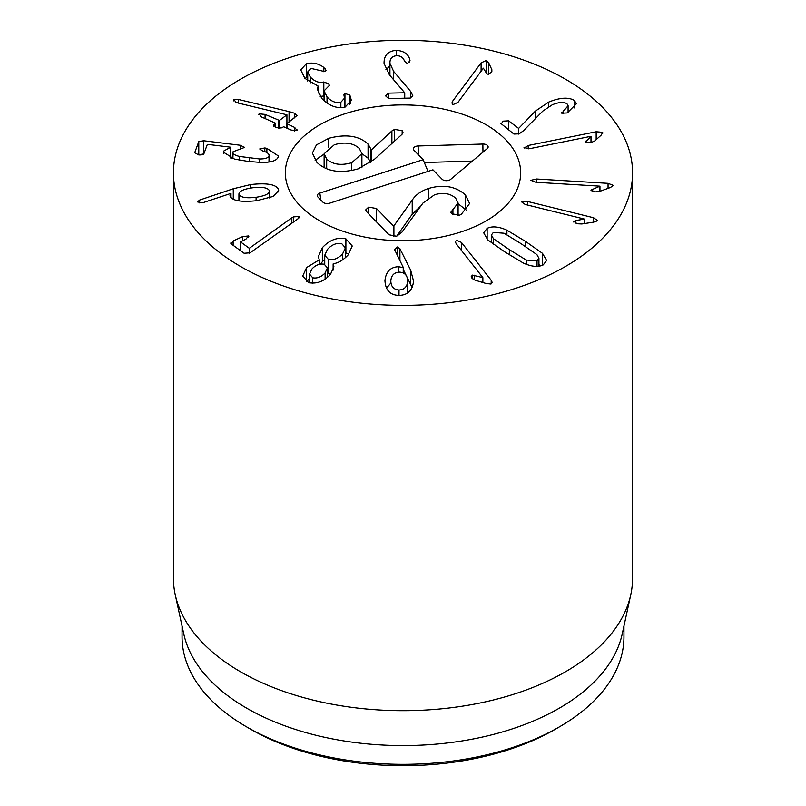 <?xml version="1.0" encoding="UTF-8"?>
<svg xmlns="http://www.w3.org/2000/svg" width="806" height="806" viewBox="0 0 806 806"><rect width="100%" height="100%" fill="white"/><g stroke="black" fill="none" stroke-linecap="round" stroke-linejoin="round"><path stroke-width="1.21" d="M501.09 124.023L503.216 121.132L508.636 120.819L518.631 128.406L535.486 111.016L548.725 102.08C560.009 97.496 568.573 96.962 574.416 100.478L576.34 103.833L567.243 112.931L561.782 113.213L568.089 105.707L566.971 103.762C563.747 101.758 558.85 102.09 552.281 104.78L542.791 111.097L523.537 130.703L519.145 133.826L513.916 134.058L500.647 123.278M563.374 110.593L563.374 113.727M561.782 113.213L561.48 112.649M574.416 100.478L574.416 107.893M535.486 111.016L535.486 118.532M518.631 128.406L518.631 134.028M518.439 128.486L518.439 134.098M524.122 148.062L528.273 145.473L596.168 131.751L602.666 132.335L601.326 134.985L594.757 140.929L591.06 142.591L585.67 142.037L590.939 136.305L530.157 148.586L524.001 147.679M590.989 136.395L590.989 142.612M585.67 142.037L586.043 140.99L586.043 142.39M602.666 133.453L602.807 132.849M590.949 190.115L599.956 186.166L535.909 182.287L530.842 180.322L536.514 179.003L608.056 183.345L613.497 185.471L610.333 187.536L599.986 191.294L595.402 191.888L590.949 190.176M599.956 186.166L599.956 191.294M599.946 186.267L599.946 191.304M573.691 221.7L575.323 220.632L584.41 219.081L525.19 204.472L521.351 201.732L527.436 201.44L593.599 217.761L597.709 220.713L593.629 222.154L581.831 223.977L577.146 223.766L573.822 221.257L573.822 222.144M584.41 219.081L584.41 223.574M584.35 219.161L584.35 223.584M399 290.009C404.36 289.717 407.242 286.745 407.655 281.093C407.534 275.471 404.803 272.478 399.464 272.126C394.164 272.388 391.283 275.33 390.819 280.951C390.991 286.604 393.721 289.626 399 290.009L399 295.419M407.655 281.093L407.655 292.9L407.655 281.093M384.956 280.71L384.956 280.619C385.903 271.672 390.436 267.038 398.577 266.715L403.393 267.713L394.577 249.618L397.338 246.989L399.917 248.701L410.717 270.302L413.528 281.103C412.601 290.432 407.705 295.208 398.859 295.419C390.084 295.097 385.449 290.17 384.956 280.619L384.956 280.79M403.393 267.713L403.393 273.012M403.232 267.854L403.232 272.932M398.577 266.715L398.577 272.166M390.819 283.057L386.457 288.175M412.118 287.52L403.393 269.718M399.917 248.701L399.917 260.942M312.748 277.808C317.232 278.604 321.352 276.982 325.11 272.942L327.417 267.924L324.264 264.267C319.599 263.441 315.438 265.073 311.781 269.164L309.564 274.131L312.748 277.808L312.748 283.218M325.11 272.942L325.11 279.118M328.385 259.411C333.513 260.419 338.278 258.535 342.671 253.759L345.391 247.845L341.764 243.694C336.636 242.687 331.85 244.591 327.417 249.437L324.737 255.25L328.385 259.411L328.385 273.476L330.903 273.808M342.671 253.759L342.671 259.834M327.417 273.103L328.385 273.476M319.267 259.844L318.37 256.57L322.35 247.694C329.543 239.956 337.392 237.004 345.895 238.838L352.242 246.001L348.081 254.988C343.447 259.985 338.49 262.927 333.241 263.804L333.906 266.705L330.49 274.312C324.193 281.344 316.899 284.125 308.617 282.664L302.724 276.045L306.612 267.542L319.267 259.844L319.267 264.318M322.35 247.694L322.35 261.749L320.637 264.056M319.166 259.965L319.166 264.348M306.612 267.542L306.431 281.808M309.564 278.715L306.612 281.596M333.13 263.925L333.13 270.181M345.895 238.838L345.895 252.893L345.391 252.772M348.766 254.132L345.895 252.893M324.737 259.27L322.35 261.749M291.843 217.822L293.374 216.945L298.845 216.421L297.908 218.9L250.072 252.812L244.107 253.265L231.191 243.906L233.125 240.974L242.566 236.621L248.46 235.967L245.981 239.1L240.51 241.911L249.316 248.288L291.843 217.822L291.843 223.252M249.568 248.177L249.568 253.034M249.316 248.288L249.316 253.134M240.883 241.447L240.51 250.666M248.46 237.478L248.46 235.967L248.853 236.632M231.191 243.906L230.687 243.11M299.238 217.116L298.845 216.421L298.845 218.043M483.378 68.178L457.989 102.342L453.224 104.558L451.874 103.047L452.73 101.042L481.101 62.868L486.23 60.5L488.708 62.858L491.851 69.669L491.489 72.379L487.126 74.293L483.378 68.178M488.708 62.858L488.708 74.283M412.773 95.843L410.153 98.09L388.573 98.544L385.621 95.894L388.23 93.133L404.733 92.791L389.389 74.807L384.059 63.442C383.878 55.483 387.948 51.1 396.27 50.304C403.907 50.929 408.42 54.052 409.811 59.694L410.032 60.752L407.352 63.513L404.511 61.276C403.403 57.649 400.824 55.785 396.764 55.705C392.079 56.108 389.802 58.637 389.933 63.281L393.62 71.371L410.778 91.602L412.773 95.652M389.913 75.421L389.913 62.616L389.933 75.442M409.811 59.694L409.811 62.102M396.27 50.304L396.27 55.735M384.059 63.442L384.039 62.566M389.913 65.931L385.842 69.779M404.733 92.791L404.733 98.201M350.278 96.287L351.305 100.317L345.17 107.047C337.019 108.881 329.211 105.999 321.775 98.403L317.242 88.972L318.169 86.111L304.88 78.363L300.749 69.87L306.441 63.644C312.909 62.284 318.672 63.533 323.75 67.402L325.987 70.354L324.848 71.613L310.955 68.389L307.721 71.925L310.32 77.044C314.693 81.497 319.085 83.169 323.468 82.041L328.516 83.582L329.402 85.396L324.062 90.887L327.024 96.881C331.357 101.546 335.971 103.329 340.867 102.241L344.515 98.151L343.9 94.846L344.948 93.436L349.532 95.058L350.348 96.267L350.278 103.823M349.532 95.058L349.532 104.679M344.948 93.436L344.948 107.107M340.867 102.241L340.867 107.672M327.024 96.881L327.024 103.037M324.062 95.934L320.204 96.428M323.468 82.041L323.468 96.105M310.32 77.044L310.32 82.867M325.201 68.621L325.201 71.482M323.75 67.402L323.75 71.704M306.441 63.644L306.441 77.708L304.839 78.313M307.721 77.396L306.441 77.708M318.169 86.111L318.169 93.063M289.052 111.591L294.482 113.223L297.031 115.5L286.835 123.701L294.674 127.439L297.172 130.612L291.208 130.068L283.692 126.754L281.203 127.963L275.854 127.63L273.818 124.708L275.501 123.439L275.168 123.006L261.597 117.021L259.099 113.848L265.063 114.402L279.45 120.447L286.916 114.795L238.113 103.047L236.027 102.362L233.821 99.43L238.233 99.41L289.052 111.591L289.052 122.018M233.448 100.075L233.821 99.43L233.821 100.911M286.916 114.795L286.916 123.64M258.676 114.573L259.099 113.848M275.501 127.469L275.168 123.006M273.415 125.454L273.818 124.708L273.818 126.31M297.585 129.907L297.172 130.612M286.835 123.701L287.168 128.285M266.867 148.344L278.322 155.951L278.13 157.18C276.67 160.706 271.088 162.469 261.396 162.48L248.067 161.401L234.536 159.125L223.504 152.203L223.725 151.044L230.657 147.206L208.059 144.425L207.283 144.566L203.837 153.896L198.669 154.893L194.669 152.767L198.78 141.644L203.656 140.748L240.158 145.241L244.641 147.387L233.035 151.77C232.259 153.593 234.385 155.155 239.432 156.445L259.603 158.973C265.013 158.973 268.136 157.996 268.962 156.052C269.557 154.017 267.431 152.304 262.585 150.903L259.734 148.959L264.811 147.951L266.867 148.344L266.867 152.616M268.962 162.036L269.103 155.316L269.103 162.016M239.432 156.445L239.432 160.132M233.035 151.77L232.914 158.701M232.914 158.409L231.231 158.198M202.84 154.722L199.606 154.984M230.657 147.206L230.657 158.006M230.627 147.297L230.627 157.996M223.725 151.044L223.725 153.331M256.086 197.299C265.547 195.818 269.95 193.551 269.305 190.508C267.511 187.576 261.819 186.69 252.228 187.838C242.777 189.279 238.395 191.536 239.08 194.609C240.833 197.51 246.505 198.407 256.086 197.299L256.086 200.765M238.929 200.875L238.929 193.813L239.08 200.906M269.446 197.923L269.305 190.508M250.716 184.554C266.695 182.791 275.934 184.362 278.423 189.259L278.685 190.619L273.123 196.452L256.963 200.664C241.629 202.326 232.702 200.916 230.194 196.432L230.707 193.49L202.538 202.83L197.44 201.923L199.626 200.069L233.266 188.765L250.716 184.554L250.716 188.07M230.979 193.551L230.979 197.601M230.194 196.432L229.992 195.465M278.423 189.259L278.423 191.939M472.507 275.118L482.865 277.637L456.216 243.785L455.289 241.729L456.589 240.269L461.425 242.425L491.186 280.236L492.184 282.432L490.763 284.024L486.078 283.49L475.228 280.246L472.014 278.272L471.238 276.508L472.507 275.118L472.507 278.785M482.865 277.637L482.865 282.533M482.713 277.677L482.713 282.483M509.342 249.659L526.258 260.056L537.038 260.852L538.932 258.293L536.897 254.605L521.039 243.664L504.072 233.236L493.353 232.41L491.398 234.999L493.433 238.687L509.342 249.659L509.342 254.817M506.914 230.184L525.502 241.387L542.478 253.336L546.639 260.459L543.254 264.892C538.196 267.34 531.587 266.746 523.416 263.109L504.888 251.946L487.842 239.956L483.691 232.833L487.136 228.37C492.134 225.952 498.723 226.557 506.914 230.184L506.914 234.727M542.478 253.336L542.478 265.255M540.715 265.869L538.932 264.529M491.398 241.115L489.605 241.478M240.672 266.554A229.569 132.537 180 0 1 173.431 172.837A229.569 132.537 180 0 1 403 40.3A229.569 132.537 180 0 1 632.569 172.837A229.569 132.537 180 0 1 490.854 295.288A229.569 132.537 180 0 1 240.672 266.554M486.189 124.809A117.656 67.926 180 0 1 520.656 172.837A117.656 67.926 180 0 1 403 240.762A117.656 67.926 180 0 1 285.344 172.837A117.656 67.926 180 0 1 357.975 110.079A117.656 67.926 180 0 1 486.189 124.809M250.817 729.299A215.222 124.255 0 0 0 250.817 729.309A215.222 124.255 0 0 0 555.183 729.309L559.243 726.962A220.955 127.57 180 0 1 246.757 726.962L246.757 726.962A220.955 127.57 180 0 1 182.045 636.76L182.045 626M250.817 729.309L246.757 726.962L250.817 729.309M623.955 626L623.955 636.76A220.955 127.57 180 0 1 559.243 726.962M630.776 594.677L622.232 633.919A220.955 127.57 180 0 1 403 745.58A220.955 127.57 180 0 1 183.768 633.919L175.224 594.677A229.569 132.537 0 0 0 240.672 671.872A229.569 132.537 0 0 0 477.434 703.527A229.569 132.537 0 0 0 630.776 594.677A229.569 132.537 0 0 0 632.569 578.154L632.569 172.837M173.431 172.837L173.431 578.154A229.569 132.537 0 0 0 175.224 594.677M458.09 203.747L466.674 210.386M396.663 236.259L412.219 214.215L420.913 205.903M465.374 194.83L469.606 203.505L461.213 214.436L459.43 215.202L451.501 213.711L450.836 212.23L458.09 203.031L455.692 198.216C450.272 193.38 443.229 192.231 434.565 194.77L423.009 203.011L401.942 232.148L396.612 236.279L389.026 234.798L366.649 211.726L365.723 209.892L368.674 207.132L376.513 208.532L393.65 226.204L412.219 200.16C415.584 194.871 420.974 190.992 428.399 188.523C443.229 184.151 455.551 186.257 465.374 194.83L465.374 208.895M452.922 209.51L452.922 214.789M412.219 200.16L412.219 214.215M393.902 226.123L393.902 236.692M393.65 226.204L393.65 236.692M368.674 207.132L368.674 213.812M328.727 138.31C345.965 133.796 359.083 135.73 368.07 144.103L371.365 149.886L391.887 130.955L394.547 129.393L402.164 130.673L402.97 132.386L401.872 134.451L374.447 159.296L357.985 168.928C340.182 173.753 326.46 171.537 316.808 162.258L312.396 153.1L316.436 144.889L328.727 138.31L328.727 147.256M315.136 160.323L324.123 154.117M361.894 153.694L368.07 158.167L370.78 162.328M371.002 149.493L370.982 162.177M371.365 149.886L371.365 161.885M351.728 162.701L361.894 153.724L359.375 148.506C353.219 142.944 344.857 141.695 334.309 144.748L324.123 153.785L326.682 159.074C332.797 164.555 341.15 165.764 351.728 162.701L351.728 170.54M326.682 159.074L326.682 168.736M394.547 129.393L394.547 141.08M391.887 130.955L391.887 143.488M423.13 159.689L414.022 150.289A5.017 2.902 180 0 1 413.468 149.422A5.017 2.902 180 0 1 418.143 145.977L482.865 144.042A5.017 2.902 180 0 1 488.053 147.488A5.017 2.902 180 0 1 487.257 148.576L450.584 179.426A5.017 2.902 180 0 1 442.061 179.204L432.943 169.804L329.664 203.193A5.017 2.902 180 0 1 322.833 202.084L317.917 197.017A5.017 2.902 180 0 1 317.373 196.15A5.017 2.902 180 0 1 319.851 193.077L423.13 159.689L428.006 171.396M472.397 161.079L424.309 162.52M345.522 113.575A117.656 67.926 180 0 1 520.656 172.837A117.656 67.926 180 0 1 403 240.762A117.656 67.926 180 0 1 285.344 172.837A117.656 67.926 180 0 1 345.522 113.575M548.725 102.08L548.725 106.523M508.636 120.819L508.636 129.927M596.168 131.751L596.168 139.639M528.273 145.473L528.273 148.888M592.067 189.198L592.067 191.264M608.056 183.345L608.056 188.362M536.514 179.003L536.514 182.317M575.323 220.632L575.323 223.191M593.599 217.761L593.599 222.154M527.436 201.44L527.436 205.026M410.717 270.302L410.717 284.357M397.338 246.989L397.338 255.925M293.374 216.945L293.374 222.154M242.566 236.621L242.566 240.672M233.125 240.974L233.125 245.306M491.851 69.669L491.851 71.744M486.23 60.5L486.23 73.709M481.101 62.868L481.101 71.24M452.73 101.042L452.73 104.377M410.778 91.602L410.778 98.01M393.62 71.371L393.62 79.734M388.23 93.133L388.23 98.534M323.821 81.94L323.821 95.995M294.482 113.223L294.482 117.918M238.233 99.41L238.233 103.077M279.45 120.447L279.45 128.446M278.644 120.376L278.644 128.416M265.063 114.402L265.063 118.553M294.674 127.439L294.674 131.056M286.835 123.943L286.835 128.144M264.811 147.951L264.811 151.659M259.603 158.973L259.603 162.439M249.296 158.087L249.296 161.553M240.158 145.241L240.158 148.808M203.656 140.748L203.656 154.198M198.78 141.644L198.78 154.913M233.266 188.765L233.266 199.233M199.626 200.069L199.626 202.931M474.341 275.239L474.341 279.924M491.186 280.236L491.186 283.883M461.425 242.425L461.425 250.404M526.258 260.056L526.258 264.267M537.038 260.852L537.038 266.383M493.433 238.687L493.433 244.268M525.502 241.387L525.502 246.576M487.136 228.37L487.136 239.241M428.399 188.523L428.399 197.692M376.513 208.532L376.513 221.892M368.07 144.103L368.07 158.167M402.164 130.673L402.164 134.159M319.851 193.077L320.798 199.989M482.865 144.042L482.975 152.183M418.143 145.977L418.264 154.671M568.089 105.707L568.089 112.538M309.564 282.886L309.564 274.131M327.417 277.375L327.417 267.924M345.391 257.708L345.391 247.845M324.737 264.439L324.737 255.25M240.47 241.83L240.47 250.626M344.515 98.151L344.515 107.218M324.062 90.887L324.062 100.679M307.721 71.925L307.721 81.043M275.571 123.318L275.571 127.499M286.765 123.812L286.765 128.104M538.932 266.232L538.932 258.293M491.398 242.818L491.398 234.999M458.09 215.545L458.09 203.031M324.123 153.785L324.123 167.839M361.894 153.724L361.894 167.789"/></g></svg>
